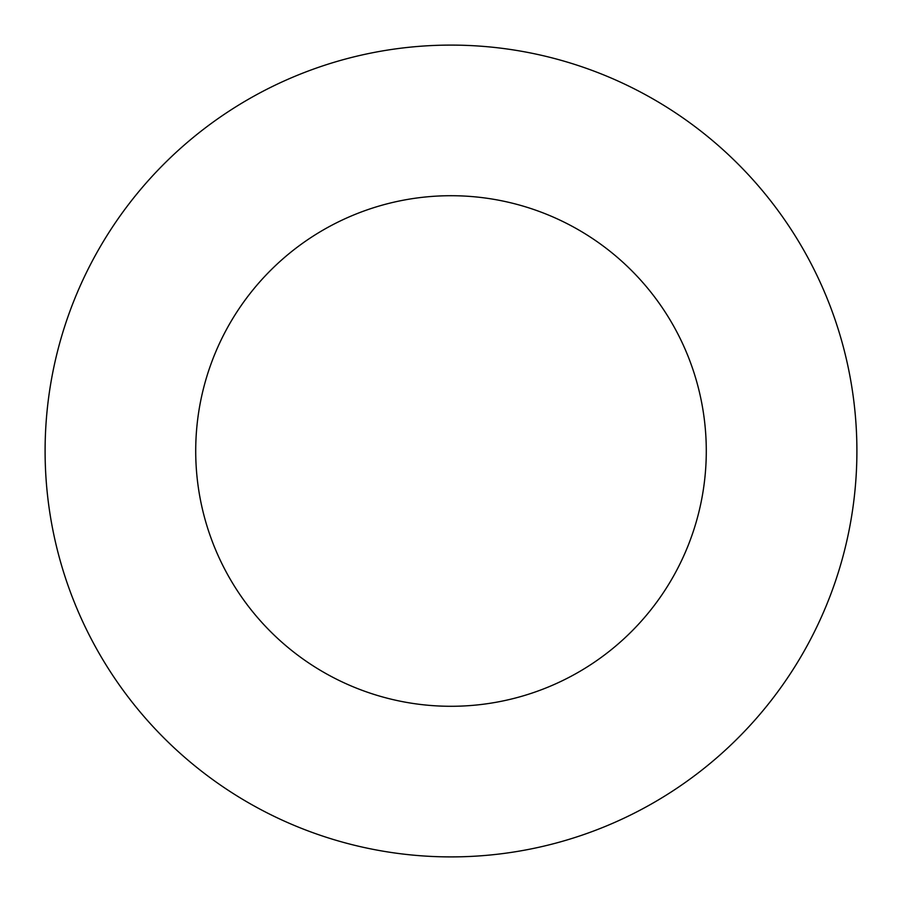 <?xml version="1.0" encoding="UTF-8"?>
<svg xmlns="http://www.w3.org/2000/svg" width="902" height="902" viewBox="0 0 902 902"><rect width="100%" height="100%" fill="white"/><g stroke="black" fill="none" stroke-linecap="round" stroke-linejoin="round"><path stroke-width="0.68" stroke-dasharray="4.51 3.38" d="M451 195.711A255.289 255.289 0 0 0 195.711 451A255.289 255.289 0 0 0 451 706.289A255.289 255.289 0 0 0 706.289 451A255.289 255.289 0 0 0 451 195.711M451 856.9A405.9 405.9 0 0 0 856.9 451A405.9 405.9 0 0 0 451 45.1A405.9 405.9 0 0 0 45.1 451A405.9 405.9 0 0 0 451 856.9"/><path stroke-width="1.35" d="M451 195.711A255.289 255.289 0 0 0 195.711 451A255.289 255.289 0 0 0 451 706.289A255.289 255.289 0 0 0 706.289 451A255.289 255.289 0 0 0 451 195.711M451 856.9A405.9 405.9 0 0 0 856.9 451A405.9 405.9 0 0 0 451 45.1A405.9 405.9 0 0 0 45.1 451A405.9 405.9 0 0 0 451 856.9"/></g></svg>
